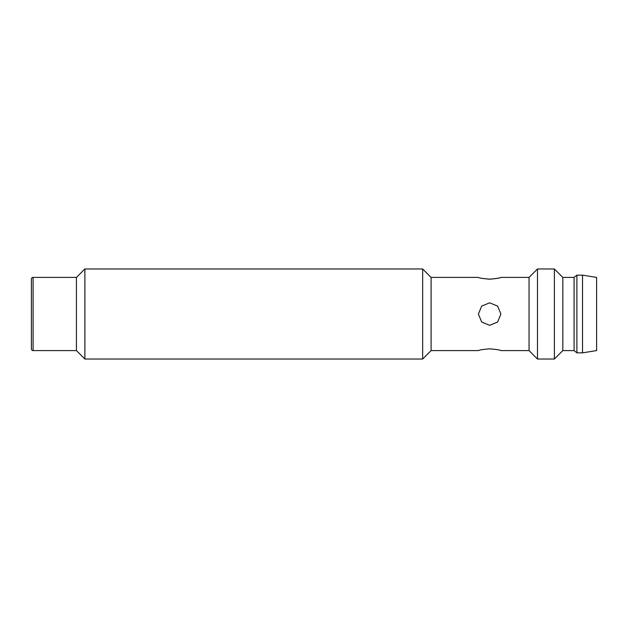 <?xml version="1.0" encoding="UTF-8"?>
<svg xmlns="http://www.w3.org/2000/svg" width="628" height="628" viewBox="0 0 628 628"><rect width="100%" height="100%" fill="white"/><g stroke="black" fill="none" stroke-linecap="round" stroke-linejoin="round"><path stroke-width="0.94" d="M33.088 277.411L33.088 350.589A1.688 1.688 0 0 1 31.4 348.901L31.4 279.099A1.688 1.688 0 0 1 33.088 277.411L76.435 277.411L76.435 350.589L76.435 277.411L84.882 268.965L84.882 359.035L422.652 359.035L422.652 268.965L84.882 268.965M33.088 350.589L76.435 350.589L84.882 359.035M422.652 359.035L431.091 350.589L431.091 277.411L422.652 268.965M489.644 302.806L497.604 306.103L500.901 314.063L497.596 322.031L489.644 325.32L481.676 322.023L478.379 314.063L481.676 306.103L489.644 302.806M431.091 350.589L478.379 350.589C479.07 350.016 482.822 349.435 489.644 348.838C496.45 349.435 500.21 350.016 500.901 350.589L529.043 350.589L529.043 277.411L537.49 268.965L554.383 268.965L554.383 359.035L537.49 359.035L537.49 268.965M500.901 277.411C500.257 277.992 496.505 278.596 489.644 279.201C482.767 278.589 479.007 277.992 478.379 277.411C479.07 277.984 482.822 278.565 489.644 279.162C496.45 278.565 500.21 277.984 500.901 277.411L529.043 277.411M431.091 277.411L478.379 277.411M529.043 350.589L537.49 359.035M554.383 359.035L562.821 350.589L562.821 277.411L554.383 268.965M562.821 350.589L574.078 350.589L574.078 277.411L576.897 275.158L582.525 275.158L582.525 352.842L576.897 352.842L576.897 275.158M562.821 277.411L574.078 277.411M574.078 350.589L576.897 352.842M582.525 352.842L596.6 350.589L596.6 277.411L582.525 275.158"/></g></svg>
